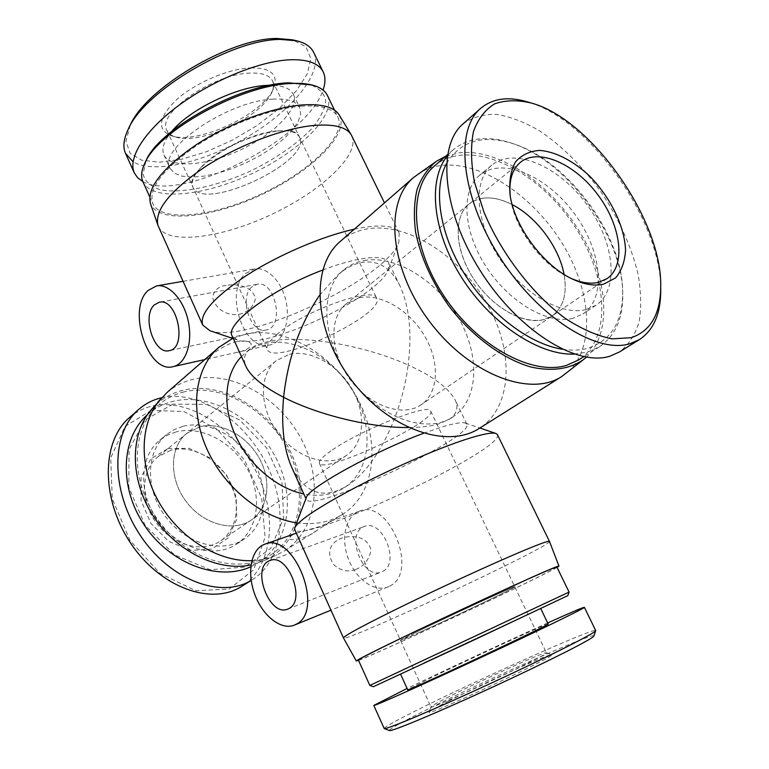 <?xml version="1.0" encoding="UTF-8"?>
<svg xmlns="http://www.w3.org/2000/svg" width="769" height="769" viewBox="0 0 769 769"><rect width="100%" height="100%" fill="white"/><g stroke="black" fill="none" stroke-linecap="round" stroke-linejoin="round"><path stroke-width="0.58" stroke-dasharray="3.85 2.88" d="M382.837 571.329C400.534 562.937 382.27 518.527 364.516 526.448C344.627 532.494 362.516 580.508 381.568 571.925L382.837 571.329M389.643 586.113C419.374 572.53 389.047 498.091 359.459 511.145C345.637 515.864 340.561 538.242 348.232 558.525C355.682 578.884 374.292 592.591 387.884 586.939L389.643 586.113M296.344 533.205L320.76 526.256L331.699 520.834L316.655 530.629C303.457 541.472 277.1 542.472 295.036 533.638M355.701 569.483C363.833 566.311 368.947 559.928 371.052 550.335C367.726 535.397 350.702 534.936 341.465 538.271C332.035 541.664 324.979 551.085 333.583 564.523C340.667 570.819 348.04 572.472 355.701 569.483M251.944 286.885C238.563 297.574 250.704 334.39 266.218 329.968C285.02 327.277 275.485 279.676 257.019 284.319L251.944 286.885M245.744 273.399L254.501 268.948C267.304 266.516 282.242 281.925 286.222 302.294C290.384 322.615 282.54 342.407 269.823 345.041C243.956 352.529 223.606 291.557 245.744 273.399M236.967 341.667C225.663 342.811 200.622 362.045 209.879 358.431L235.756 352.654C245.744 350.76 250.905 347.819 251.223 343.83C248.868 340.984 244.119 340.263 236.967 341.667M226.086 285.366C218.012 286.606 213.532 290.72 212.648 297.709C216.214 310.926 229.575 316.28 239.255 314.233C247.637 312.435 253.03 307.312 255.423 298.862C252.588 285.318 235.67 283.694 226.086 285.366M289.452 354.288C310.859 349.289 338.591 365.198 352.423 389.652C366.428 414.02 364.323 443.357 346.598 455.354C328.469 468.071 296.488 458.151 277.907 432.928C259.105 407.868 258.836 374.388 276.234 360.69L289.452 354.288M199.671 426.862L186.742 433.389C169.584 446.943 168.786 478.395 185.963 501.273C202.92 524.323 233.267 532.609 251.194 520.094C268.698 508.251 271.822 480.519 259.153 457.997C246.657 435.379 220.434 421.354 199.671 426.862C220.434 421.354 246.657 435.379 259.153 457.997C271.822 480.519 268.698 508.251 251.194 520.094C233.267 532.609 202.92 524.323 185.963 501.273C168.786 478.395 169.584 446.943 186.742 433.389L199.671 426.862M330.997 450.894C322.394 456.93 318.52 461.035 319.366 463.217C322.797 474.925 437.446 421.22 430.659 411.088C430.284 402.427 359.565 430.39 330.997 450.894M414.837 632.868C446.674 617.113 517.614 584.498 514.826 586.843C517.037 587.381 399.515 642.432 400.524 640.385L414.837 632.868M359.459 297.699C381.232 293.21 410.031 310.666 424.93 336.524C440.003 362.314 438.83 392.796 421.095 404.811C402.975 417.557 369.86 406.272 350.01 379.328C329.939 352.558 328.671 317.597 346.108 303.918L359.459 297.699M482.471 198.248C491.622 196.999 501.523 199.123 512.173 204.612C494.784 195.903 480.433 195.691 469.109 203.987L475.29 200.267L482.471 198.248M564.052 274.408C567.378 293.566 563.446 307.369 552.238 315.819C534.493 328.392 499.696 314.463 477.597 284.492C455.267 254.693 451.961 217.358 469.109 203.987C453.345 216.416 454.575 249.233 473.098 277.993C491.458 306.821 523.103 325.085 543.587 319.654L552.238 315.819C563.446 307.369 567.378 293.566 564.052 274.408M277.234 334.207C269.208 341.052 265.882 346.137 267.266 349.472C273.428 367.111 386.221 314.271 376.618 298.247C374.311 285.712 303.784 310.811 277.234 334.207M200.594 167.853C193.355 175.793 190.789 182.215 192.894 187.107C202.795 212.859 312.925 161.269 299.487 137.18C294.537 119.378 224.356 140.544 200.594 167.853M151.541 409.387C160.163 399.63 170.795 393.228 183.445 390.171C222.433 380.886 270.169 409.329 290.471 451.72C311.205 493.929 300.775 544.173 264.027 560.716L251.021 564.917M166.719 392.776C174.448 386.125 183.33 381.607 193.384 379.242C231.873 370.312 278.955 397.208 301.006 438.474C323.374 479.577 317.395 530.062 284.309 550.969L276.792 554.987C269.15 558.409 260.835 560.303 251.857 560.659M232.661 338.408L245.792 334.063C285.049 325.787 333.688 354.73 357.152 397.909C380.915 440.935 376.079 493.14 342.714 514.24C329.651 522.372 314.29 525.237 296.651 522.824M241.476 356.547L244.907 353.327C250.809 348.405 257.596 345.079 265.276 343.368C296.286 336.514 335.486 359.459 354.682 394.141C374.128 428.698 370.648 470.474 344.618 487.469C333.14 494.813 319.539 496.976 303.803 493.967M291.826 467.552C305.447 493.929 324.018 499.937 347.53 485.566C375.897 467.523 401.716 416.077 408.147 365.025C362.978 344.55 299.545 334.284 267.141 341.811C259.461 343.512 253.635 346.012 249.665 349.318C244.244 353.913 243.023 359.642 246.003 366.525M319.539 295.286L337.918 274.812C346.098 267.958 354.134 263.805 362.026 262.354C378.396 260.009 391.056 267.862 399.986 285.924C409.416 306.783 412.126 333.15 408.147 365.025C432.841 376.195 448.481 387.797 455.065 399.832C458.795 407.637 456.882 414.116 449.327 419.259L439.359 423.7C431.207 426.189 420.883 427.458 408.377 427.526M322.711 270.044C336.87 264.661 349.434 260.97 360.411 258.99C376.599 256.279 386.038 257.48 388.72 262.613L388.528 269.102C379.809 296.892 264.18 351.058 237.246 339.965L232.142 335.957M423.546 433.293L441.06 427.256C453.835 423.354 461.948 421.96 465.399 423.075L466.821 424.161C475.031 437.177 311.012 514.019 306.264 499.379L306.341 497.581M497.389 434.552C506.031 449.346 300.506 545.615 294.681 529.514M549.47 541.405C552.526 545.759 344.82 643.057 343.435 637.924M557.044 567.387C538.761 578.201 378.559 653.246 358.546 660.369M364.246 260.499C396.045 254.808 437.398 280.925 458.757 318.443C480.356 355.845 478.847 399.967 452.806 417C426.939 434.572 379.444 418.067 350.568 378.915C321.404 339.985 319.289 289.74 343.57 270.034C349.482 265.113 356.374 261.931 364.246 260.499M445.732 156.232L459.583 152.771C498.225 148.513 548.979 182.532 578.384 229.614C607.952 276.59 613.047 332.333 586.391 357.152M417.817 174.188C424.69 169.478 432.514 166.585 441.31 165.498C481.327 160.788 533.59 195.98 562.879 244.436C592.38 292.768 595.533 349.76 565.984 373.523M340.302 241.408C348.117 234.689 357.316 230.489 367.909 228.787C408.454 222.472 460.391 256.413 487.21 303.947C514.317 351.337 512.663 407.186 479.289 428.371M354.317 229.191L364.025 227.345C384.01 224.442 395.727 226.336 399.169 233.026L398.909 242.139C386.913 278.705 245.657 344.877 209.889 330.689M351.789 135.825C360.661 154.742 320.856 191.519 270.842 214.772C220.963 238.313 167.219 245.359 158.366 226.422M339.196 114.975C350.328 133.873 311.397 171.525 261.441 194.711C211.658 218.252 157.808 224.058 150.416 203.41M660.744 290.134C661.83 221.097 589.131 118.637 527.582 101.921M463.025 123.915C472.454 117.234 483.663 114.052 496.639 114.379C510.289 116.667 524.545 122.108 539.396 130.701C562.11 145.995 582.777 166.594 601.387 192.5C619.045 219.155 631.234 246.253 637.972 273.774C641.077 291.326 641.471 307.283 639.174 321.625C635.271 334.65 628.715 344.762 619.497 351.942M571.617 278.647L569.954 277.907C542.183 265.651 514.25 228.076 510.529 197.95L510.289 196.143M446.529 163.586C460.718 140.535 483.355 134.046 514.432 144.12C567.705 161.432 621.41 233.67 622.621 289.682C623.371 320.5 611.893 340.004 588.198 348.174C580.403 350.376 571.742 350.722 562.216 349.222M574.251 354.096L587.506 352.077L599.474 346.752C615.767 335.572 623.515 317.347 622.717 292.085C621.458 234.785 566.657 161.067 512.144 143.342C488.19 135.296 468.504 137.459 453.104 149.84L447.347 155.857M573.02 318.299C548.278 325.027 509.165 302.457 486.075 266.612C462.794 230.873 460.814 190.318 479.75 175.149C502.061 156.636 546.509 175.697 573.866 212.926C601.627 249.858 607.077 297.911 582.921 313.944L573.02 318.299M434.427 166.027C466.629 138.362 530.014 165.085 568.214 217.127C607.039 268.717 614.364 337.11 578.596 359.969M586.113 309.58C561.399 316.194 522.074 293.277 498.725 257.096C475.184 221.011 472.954 180.254 491.833 165.143C514.067 146.696 558.659 166.152 586.276 203.708C614.277 240.976 620.054 289.288 595.994 305.255L586.113 309.58M384.154 728.445C384.711 727.003 394.766 721.36 414.308 711.517C471.657 682.439 593.149 627.84 595.667 630.474M593.879 636.04C596.398 630.763 473.973 685.458 418.096 714.026C398.332 724.042 388.787 729.55 389.47 730.55M448.683 701.059C483.384 683.314 550.287 653.121 551.642 654.727C559.938 654.371 423.517 718.275 429.102 712.132C429.833 711.027 436.359 707.336 448.683 701.059M547.672 622.938C507.665 640.913 444.867 670.193 407.099 688.466M449.394 696.531C437.772 702.414 431.64 705.836 430.986 706.807L430.976 706.874C428.189 711.152 551.479 653.4 546.413 652.804L546.355 652.766C545.317 651.295 482.134 679.883 449.394 696.531M419.739 632.291C453.46 617.19 516.537 587.083 514.826 586.843C518.075 583.767 396.073 640.913 400.524 640.385L419.739 632.291M567.868 595.6L373.292 686.746M369.831 685.429L569.07 592.092M423.902 662.801L540.645 608.337L423.902 662.801M556.881 567.041C558.755 567.993 451.807 619.016 393.353 645.239C371.244 655.188 359.584 660.11 358.383 660.023M548.153 623.938C549.066 622.371 471.647 658.043 430.851 677.902L407.685 689.735M129.23 417.788C135.748 412.117 143.188 408.252 151.551 406.186C187.598 397.448 233.478 426.641 255.644 470.484C278.118 514.134 273.187 566.638 241.62 586.372M151.301 410.319L125.03 426.43L110.736 457.786L112.245 498.668L129.942 540.386L160.106 573.501L195.816 590.746L229.22 589.054L253.712 569.723L265.074 537.291L261.71 498.302L244.58 460.016L217.05 429.285L183.993 411.569L151.301 410.319M167.988 448.596L188.982 448.317L209.764 457.728L226.49 474.906L236.131 496.668L236.833 519.027L228.268 537.771L211.802 549.114L190.501 550.508L168.651 541.357L150.887 523.381L141.025 500.369L141.092 477.251L150.83 458.814L167.988 448.596M252.203 579.816L252.299 579.759C283.857 560.015 288.663 507.367 266.103 463.39C243.86 419.24 197.883 389.479 161.653 397.746M170.766 450.23L157.962 456.767C140.929 470.244 139.823 501.004 156.482 523.189C172.919 545.529 202.699 553.344 220.511 540.905C237.9 529.149 241.293 501.974 229.056 480.048C216.983 458.036 191.27 444.597 170.766 450.23M173.006 404.119L145.149 419.874L129.057 449.404L128.788 487.162L145.014 525.14L174.38 554.824L210.235 569.723L244.667 567.109L270.688 548.364L283.713 518.027L281.983 482.23L266.334 447.539L239.697 419.97L206.65 404.427L173.006 404.119M147.35 414.808L148.052 414.193C155.357 407.926 163.739 403.629 173.188 401.312C209.735 392.43 254.347 417.356 275.042 456.209C296.027 494.909 289.923 542.664 258.422 562.677L250.8 566.763M182.782 426.362L174.14 429.631L166.469 434.658C145.908 451.201 144.803 489.026 165.441 516.528C185.829 544.212 222.366 554.055 244.138 539.136C265.699 524.823 269.765 491.256 254.664 464.063C239.784 436.763 208.139 419.73 182.782 426.362M184.195 391.873C174.698 394.17 166.287 398.457 158.962 404.734C130.701 428.429 129.48 481.99 158.981 521.334C188.145 560.918 239.784 575.183 270.621 554.958C302.198 534.888 308.09 486.767 286.827 447.673C265.863 408.435 220.914 383.106 184.195 391.873M176.005 431.938L167.392 435.206L159.741 440.233C139.208 456.757 138.016 494.39 158.51 521.68C178.744 549.172 215.118 558.871 236.852 543.981C258.374 529.687 262.527 496.284 247.551 469.253C232.786 442.127 201.295 425.267 176.005 431.938M313.694 52.446C323.336 72.844 291.884 110.592 248.252 136.373C204.737 162.365 153.752 174.352 133.056 161.75M130.249 125.155L125.914 141.131L130.019 153.06L141.631 160.183L159.366 162.221L181.542 159.279L206.428 151.753L232.238 140.218L257.067 125.501L279.051 108.669L296.363 90.896L307.369 73.641L310.801 58.406L305.879 46.698L292.643 39.844M250.723 67.835C271.121 67.835 278.743 74.68 273.581 88.358C263.594 114.062 198.104 144.735 171.968 135.95C156.549 129.999 158.145 117.84 176.755 99.47C195.384 82.841 228.451 68.739 250.723 67.835M142.823 181.522C179.811 203.708 307.129 139.65 323.028 90.079M250.3 73.093C213.215 73.632 155.934 113.745 166.892 130.365C168.401 133.537 171.439 135.796 176.014 137.122C200.546 145.389 262.527 116.359 271.88 92.213C273.783 87.849 274.004 84.071 272.524 80.88C269.65 75.266 262.239 72.671 250.3 73.093M277.82 130.913C289.653 130.038 296.882 132.124 299.487 137.18C312.925 161.269 202.795 212.859 192.894 187.107C182.695 172.266 241.082 132.931 277.82 130.913M145.995 160.788L143.053 174.188C145.13 181.551 150.926 186.752 160.452 189.789C182.061 193.923 216.906 186.396 250.386 171.112C275.888 158.597 296.353 144.457 311.762 128.692C320.115 118.57 324.787 109.294 325.768 100.874C324.364 93.299 318.875 87.772 309.282 84.302M327.411 95.481C336.687 115.139 299.429 151.56 251.626 173.765C203.977 196.278 152.147 201.584 142.976 181.869M273.283 99.134C228.239 100.595 157.039 149.388 170.026 168.324L174.332 173.179L181.753 176.139L191.817 177.13L203.968 176.149L217.56 173.285L231.94 168.709L246.426 162.653L260.355 155.396L273.072 147.283L283.972 138.67L292.508 129.971L298.189 121.598L300.66 113.995L299.689 107.583C296.411 101.2 287.616 98.384 273.283 99.134M301.948 106.132C272.101 108.208 227.922 124.732 195.643 146.235C162.249 169.824 147.984 189.011 152.858 203.795C161.663 222.712 213.359 216.685 261.162 194.115C309.109 171.833 346.819 135.978 337.927 117.099C333.631 108.66 321.634 104.997 301.948 106.132M171.891 131.249C163.893 140.852 161.23 148.734 163.903 154.896C170.343 168.94 206.669 165.854 240.447 149.897C274.331 134.162 299.958 108.227 293.287 94.289C290.269 88.291 282.511 85.292 270.006 85.282M287.817 609.067L381.568 571.925M270.073 560.524L364.516 526.448M359.459 511.145L331.699 520.834M387.884 586.939L330.958 610.182M257.019 284.319L159.298 302.227M266.218 329.968L169.276 350.654M204.804 359.565L209.879 358.431M235.756 352.654L269.823 345.041M183.06 281.319L254.501 268.948M276.234 360.69L157.962 456.767M346.598 455.354L220.511 540.905M319.366 463.217L430.976 706.874M430.659 411.088L546.413 652.804M520.459 162.269L346.108 303.918M606.991 278.666L421.095 404.811M166.892 130.365L267.266 349.472M272.524 80.88L376.618 298.247M264.027 560.716L276.792 554.987M342.714 514.24L330.699 521.805M316.655 530.629L284.309 550.969M249.665 349.318L244.907 353.327M347.53 485.566L344.618 487.469M399.986 285.924L388.72 262.613M466.821 424.161L455.065 399.832M306.264 499.379L305.927 498.648M465.399 423.075L479.875 428.006M343.57 270.034L337.918 274.812M452.806 417L449.327 419.259M388.528 269.102L398.909 242.139M237.246 339.965L233.353 338.648M399.169 233.026L384.481 202.891M569.954 277.907L573.338 279.474M510.529 197.95L510.001 194.259M514.432 144.12L512.144 143.342M622.621 289.682L622.717 292.085M453.104 149.84L447.539 154.665M599.474 346.752L583.806 356.672M491.833 165.143L479.75 175.149M595.994 305.255L582.921 313.944M430.986 706.807L429.102 712.132M546.355 652.766L551.642 654.727M258.422 562.677L270.621 554.958M148.052 414.193L158.962 404.734M236.852 543.981L244.138 539.136M159.741 440.233L166.469 434.658M271.88 92.213L273.581 88.358M176.014 137.122L171.968 135.95M149.695 196.777L152.858 203.795M334.563 110.178L337.927 117.099M163.903 154.896L170.026 168.324M293.287 94.289L299.689 107.583"/><path stroke-width="1.15" d="M289.067 608.471L287.817 609.067C269.14 617.565 250.54 566.369 270.073 560.524C287.471 552.623 306.437 600.118 289.067 608.471M296.084 624.293L294.364 625.12C281.002 630.676 262.364 615.642 254.616 593.947C246.647 572.328 251.203 548.845 264.767 544.212C293.777 531.148 325.306 610.836 296.084 624.293M264.767 544.212L296.344 533.205M154.377 304.87L159.298 302.227C177.331 297.574 187.694 348.126 169.276 350.654C154.146 355.047 141.486 315.963 154.377 304.87M148.013 290.509C126.712 309.388 147.908 374.07 173.131 366.64C185.56 364.093 192.875 343.291 188.367 321.692C184.031 300.054 169.026 283.521 156.501 285.924L148.013 290.509M512.173 204.612C536.666 217.098 559.159 247.349 564.052 274.408C559.159 247.349 536.666 217.098 512.173 204.612M251.021 564.917C217.973 572.059 175.563 551.296 152.647 515.086C129.577 478.952 129.942 433.908 151.541 409.387L166.719 392.776L218.723 347.434L232.661 338.408M251.857 560.659C217.983 562.081 178.639 537.637 158.472 501.34C138.218 465.072 139.929 422.498 160.702 398.813M296.651 522.824C261.095 517.72 223.164 486.566 206.284 447.606C189.328 408.637 195.364 367.563 218.723 347.434M303.803 493.967C276.513 488.44 248.32 464.351 235.112 434.745C221.876 405.119 224.961 373.532 241.476 356.547M322.711 270.044C271.89 289.019 224.356 324.653 232.142 335.957L246.003 366.525C250.598 376.397 263.123 386.644 283.588 397.285C281.07 426.055 283.809 449.481 291.826 467.552L305.927 498.648M408.377 427.526C370.62 427.891 317.241 414.693 283.588 397.285C287.942 358.152 299.929 324.153 319.539 295.286M358.546 660.369L356.316 660.984L343.435 637.924L294.681 529.514L294.758 527.745L306.341 497.581C307.562 488.382 374.349 451.345 423.546 433.293M294.758 527.745C298.776 520.171 319.866 506.3 358.037 486.133C394.449 467.244 438.522 448.212 466.225 439.262C482.211 434.149 492.131 432.226 495.976 433.485L497.389 434.552L549.47 541.405L558.948 566.071L557.044 567.387M343.435 637.905C344.329 635.617 364.977 624.563 405.388 604.751C444.011 585.959 491.977 563.956 520.546 551.892C539.223 544.029 548.864 540.54 549.46 541.395M356.316 660.984C357.489 659.533 378.031 649.238 417.942 630.119L531.023 577.663C549.306 569.531 558.611 565.667 558.948 566.071M586.391 357.152L583.873 359.306C570.089 369.082 552.565 371.687 531.312 367.121C502.964 359.075 472.204 336.505 448.798 305.899C431.813 281.781 420.758 257.221 415.635 232.2C413.607 216.358 414.107 202.016 417.144 189.174C421.547 177.495 428.035 168.161 436.59 161.163L445.732 156.232M583.873 359.306L561.697 376.56C529.774 397.736 468.186 373.84 428.929 320.663C389.325 267.747 384.192 201.882 413.674 177.428L436.59 161.163M561.697 376.56L479.289 428.371C446.924 449.721 387.259 428.641 350.568 378.915C313.531 329.449 310.541 266.237 340.302 241.408L413.674 177.428M233.353 338.648L209.889 330.689L202.718 325.047C199.2 313.906 213.878 297.324 246.743 275.312C278.628 254.856 322.547 236.083 354.317 229.191M202.718 325.047L157.933 225.327C154.434 210.177 170.189 190.645 205.217 166.719C239.005 144.851 284.347 127.904 314.848 125.376C334.284 123.963 346.406 127.106 351.222 134.777L384.481 202.891M157.933 225.327L150.416 203.41C146.783 187.982 161.999 168.459 196.047 144.86C228.902 123.328 273.168 106.958 303.159 104.882C322.269 103.777 334.284 107.141 339.196 114.975L351.222 134.777M531.369 103.056L527.582 101.921C508.338 96.202 492.698 98.355 480.673 108.371C454.642 130.153 460.862 195.489 498.754 255.548C536.378 315.761 596.081 354.374 630.003 343.724L639.529 339.504C653.688 330.055 660.763 313.598 660.744 290.134L660.734 286.193C660.581 313.954 650.718 331.122 631.147 337.697L612.134 338.86C597.676 336.034 582.258 329.343 565.869 318.799C532.927 294.796 501.465 253.905 483.989 212.177L474.425 181.974C470.936 162.836 470.609 146.052 473.444 131.624C477.972 118.964 485.037 109.698 494.659 103.853C505.416 100.057 517.652 99.797 531.369 103.056C590.505 118.839 661.917 219.213 660.734 286.193M603.569 284.203L615.585 277.907C621.525 270.89 624.841 261.691 625.543 250.309C624.707 226.326 610.403 197.133 589.39 175.861C573.193 160.769 555.324 151.541 539.54 150.407C529.591 151.157 521.555 155.011 515.441 161.961C510.789 170.574 508.972 181.34 510.001 194.259C513.952 226.317 543.779 266.449 573.338 279.474C584.671 284.626 594.754 286.203 603.569 284.203M639.529 339.514L619.497 351.942L609.923 356.201C575.923 367.053 516.701 329.257 479.741 269.881C442.483 210.658 436.85 145.85 463.025 123.915M510.289 196.143C508.742 180.59 512.125 169.295 520.459 162.269C538.492 147.533 575.049 163.797 598.003 194.99C621.256 225.951 626.293 265.661 606.991 278.666L598.407 282.367C590.563 284.136 581.633 282.896 571.617 278.647M562.216 349.222C529.168 344.022 488.93 313.416 464.14 273.322C439.32 233.228 432.918 188.809 446.529 163.586M447.347 155.857C427.506 180.263 432.447 231.738 461.727 277.686C490.853 323.682 539.223 355.624 574.251 354.096M583.806 356.672L578.596 359.969L566.59 365.352C532.158 376.07 476.674 345.983 443.751 295.69C410.54 245.532 407.993 188.059 434.427 166.027L447.539 154.665M595.667 630.474L595.715 630.667C595.831 632.743 548.009 656.889 490.535 683.458C433.11 710.027 385.827 729.925 384.269 728.56L384.154 728.445M384.269 728.56L389.47 730.55C391.123 731.963 437.378 712.671 492.842 687.025C548.268 661.427 593.803 638.299 593.879 636.04L595.715 630.667M407.099 688.466L373.801 705.433C373.138 706.73 420.201 685.785 478.722 658.524C537.271 631.272 585.882 607.645 584.373 607.327C583.085 607.318 570.848 612.518 547.672 622.938M369.831 685.429L373.292 686.746L470.743 641.509L567.868 595.6L569.07 592.092L369.831 685.429L358.383 660.023C357.008 659.591 401.764 637.578 456.815 611.797C511.866 585.997 557.429 565.705 556.881 567.041L569.07 592.092M400.62 674.23L407.685 689.735C403.283 693.494 553.853 622.957 548.153 623.938L540.761 608.587M241.62 586.372C211.11 606.174 159.587 587.17 130.355 542.712C100.806 498.495 101.537 441.329 129.23 417.788L138.68 409.464C111.111 432.918 110.313 489.959 139.727 534.561C168.805 579.403 220.27 599.368 251.184 580.432L241.524 586.439M161.653 397.746L161.086 397.881C152.675 399.918 145.206 403.773 138.68 409.464M250.8 566.763C218.511 581.624 170.507 564.071 144.687 525.688C118.589 487.488 120.877 437.869 147.35 414.808M133.056 161.75L125.558 153.473C122.675 147.023 123.607 138.872 128.356 129.009C144.332 91.271 231.642 39.056 280.627 39.43L296.853 40.844C305.331 42.929 310.945 46.794 313.694 52.446L323.22 71.959C318.895 63.346 307.965 59.28 290.451 59.761C260.057 60.905 212.965 80.053 178.735 105.449C144.418 130.845 127.51 158.347 134.306 172.919L137.68 177.793L142.823 181.522M296.853 40.844L292.643 39.844L277.061 38.479C230.344 37.979 145.966 88.272 130.249 125.155L128.356 129.009M323.028 90.079C325.527 83.042 325.595 77.006 323.22 71.959M312.156 85.032L288.663 82.812C240.245 84.081 158.616 129.182 145.995 160.788L144.716 163.47C157.578 131.163 241.456 84.83 291.057 83.513C299.324 83.052 306.36 83.561 312.156 85.032C319.914 87.06 324.999 90.55 327.411 95.481L334.563 110.178M149.695 196.777L142.976 181.869C140.737 176.87 141.313 170.728 144.716 163.47M270.006 85.282L266.728 85.397C237.131 86.493 189.607 109.496 171.891 131.249M330.958 610.182L294.364 625.12M173.131 366.64L204.804 359.565M156.501 285.924L183.06 281.319M479.875 428.006L495.976 433.485M463.005 123.934L480.308 108.698M373.801 705.433L384.173 728.474M584.373 607.327L595.696 630.542M134.306 172.919L125.558 153.473"/></g></svg>
